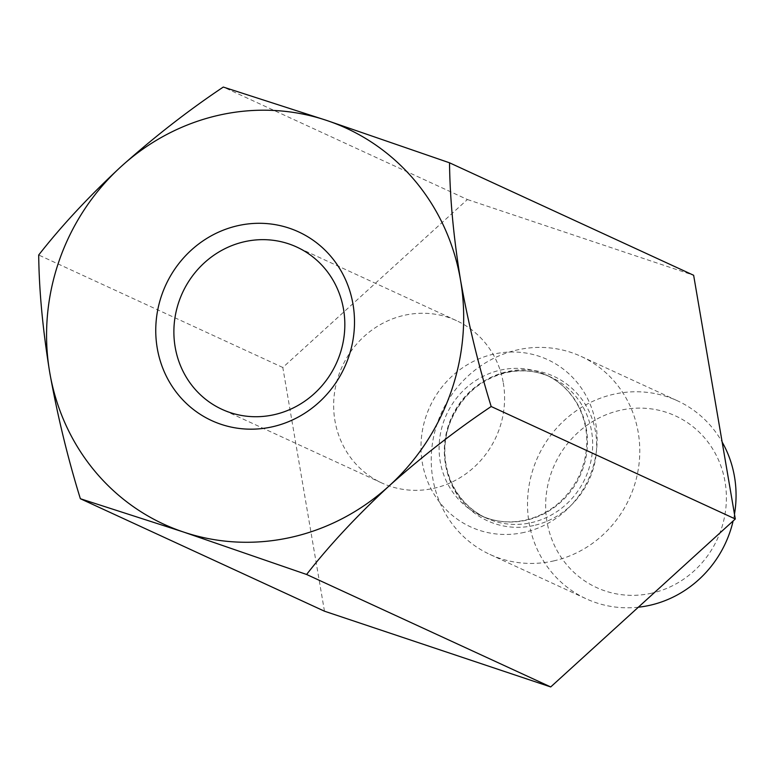 <?xml version="1.0" encoding="UTF-8"?>
<svg xmlns="http://www.w3.org/2000/svg" width="774" height="774" viewBox="0 0 774 774"><rect width="100%" height="100%" fill="white"/><g stroke="black" fill="none" stroke-linecap="round" stroke-linejoin="round"><path stroke-width="0.58" stroke-dasharray="3.87 2.9" d="M324.47 611.199L282.81 367.486L467.399 199.528L223.289 87.056M282.81 367.486L38.7 255.014M467.399 199.528L693.639 275.273M553.545 560.947A109.008 103.252 -65.3 0 0 638.773 466.016A109.008 103.252 -65.3 0 0 581.119 356.417A109.008 103.252 -65.3 0 0 517.467 349.896A109.008 103.252 -65.3 0 0 432.24 444.827A109.008 103.252 -65.3 0 0 489.894 554.426A109.008 103.252 -65.3 0 0 553.545 560.947M638.337 607.213A109.008 103.252 114.7 0 1 586.17 598.786A109.008 103.252 114.7 0 1 538.007 456.573A109.008 103.252 114.7 0 1 677.405 400.777A109.008 103.252 114.7 0 1 722.152 442.06M734.478 514.168A109.008 103.252 114.7 0 1 733.113 520.979M651.65 593.194A94.467 89.484 114.7 0 1 551.117 473.301A94.467 89.484 114.7 0 1 705.288 438.703A94.467 89.484 114.7 0 1 651.65 593.194M503.303 382.907A89.349 84.627 114.7 0 1 470.573 470.244A89.349 84.627 114.7 0 1 381.737 482.947A89.349 84.627 114.7 0 1 334.939 420.698A89.349 84.627 114.7 0 1 367.669 333.352A89.349 84.627 114.7 0 1 456.505 320.649A89.349 84.627 114.7 0 1 503.303 382.907M524.288 532.367A92.067 87.21 114.7 0 1 426.31 415.532A92.067 87.21 114.7 0 1 576.562 381.805A92.067 87.21 114.7 0 1 524.288 532.367M505.674 372.517A77.535 73.443 -65.3 0 0 445.04 440.048A77.535 73.443 -65.3 0 0 486.053 518.009A77.535 73.443 -65.3 0 0 585.202 478.322A77.535 73.443 -65.3 0 0 550.943 377.161A77.535 73.443 -65.3 0 0 505.674 372.517M500.459 370.117A77.535 73.443 114.7 0 1 545.728 374.761A77.535 73.443 114.7 0 1 586.74 452.722A77.535 73.443 114.7 0 1 526.117 520.254A77.535 73.443 114.7 0 1 480.838 515.61A77.535 73.443 114.7 0 1 439.826 437.649A77.535 73.443 114.7 0 1 500.459 370.117M533.77 525.517A79.48 75.291 114.7 0 1 445.727 465.368A79.48 75.291 114.7 0 1 507.463 371.607A79.48 75.291 114.7 0 1 595.506 431.747A79.48 75.291 114.7 0 1 533.77 525.517M480.838 515.61L486.053 518.009C446.646 498.94 435.781 451.987 452.239 417.728C463.984 393.666 482.047 378.641 506.448 372.633C522.092 369.285 536.933 370.794 550.943 377.161L545.728 374.761C561.053 381.95 572.479 393.54 580.016 409.543C589.256 430.76 589.082 452.645 579.474 475.197C567.729 499.162 549.685 514.149 525.343 520.138C509.689 523.485 494.857 521.976 480.838 515.61M489.894 554.426L586.17 598.786M581.119 356.417L677.405 400.777M456.505 320.649L296.742 247.041M381.737 482.947L221.974 409.34"/><path stroke-width="1.16" d="M735.3 518.986L693.639 275.273L449.53 162.801L326.589 120.405A218.007 206.503 114.7 0 1 460.54 280.13C468.289 323.348 478.506 365.473 491.19 406.514L735.3 518.986L550.711 686.944L306.601 574.472C329.192 545.506 356.688 516.006 389.08 485.966C421.869 456.641 455.905 430.16 491.19 406.514M449.53 162.801C449.897 198.096 453.574 237.202 460.54 280.13A218.007 206.503 114.7 0 1 389.08 485.966A218.007 206.503 114.7 0 1 183.661 532.077L306.601 574.472M223.289 87.056C188.421 110.372 154.384 136.853 121.17 166.507C89.126 196.18 61.639 225.679 38.7 255.014C39.068 290.308 42.734 329.414 49.71 372.352A218.007 206.503 114.7 0 1 121.17 166.507A218.007 206.503 114.7 0 1 326.589 120.405L223.289 87.056M80.361 498.727L183.661 532.077A218.007 206.503 114.7 0 1 49.71 372.352C57.46 415.561 67.677 457.695 80.361 498.727L324.47 611.199L550.711 686.944M272.313 426.813A103.88 98.395 114.7 0 1 161.766 294.981A103.88 98.395 114.7 0 1 331.301 256.929A103.88 98.395 114.7 0 1 272.313 426.813M733.113 520.979A109.008 103.252 114.7 0 1 649.821 605.307A109.008 103.252 114.7 0 1 638.337 607.213M722.152 442.06A109.008 103.252 114.7 0 1 734.478 514.168M244.574 241.691A89.349 84.627 -65.3 0 0 175.166 347.091A89.349 84.627 -65.3 0 0 221.974 409.34A89.349 84.627 -65.3 0 0 274.141 414.69A89.349 84.627 -65.3 0 0 344.004 336.874A89.349 84.627 -65.3 0 0 296.742 247.041A89.349 84.627 -65.3 0 0 244.574 241.691"/></g></svg>
